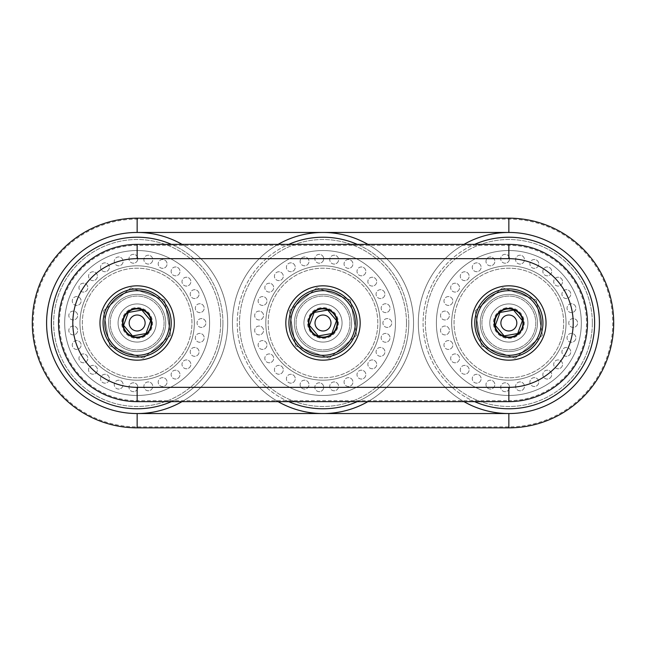 <?xml version="1.0" encoding="UTF-8"?>
<svg xmlns="http://www.w3.org/2000/svg" width="646" height="646" viewBox="0 0 646 646"><rect width="100%" height="100%" fill="white"/><g stroke="black" fill="none" stroke-linecap="round" stroke-linejoin="round"><path stroke-width="0.48" stroke-dasharray="3.23 2.42" d="M513.53 349.518A26.922 26.922 0 0 1 482.344 327.675A26.922 26.922 0 0 1 504.179 296.482A26.922 26.922 0 0 1 535.372 318.325A26.922 26.922 0 0 1 513.53 349.518A26.922 26.922 0 0 0 535.372 318.325A26.922 26.922 0 0 0 504.179 296.482A26.922 26.922 0 0 0 482.344 327.675A26.922 26.922 0 0 0 513.53 349.518M512.165 341.774A19.065 19.065 0 0 1 490.944 316.483A19.065 19.065 0 0 1 523.462 310.75A19.065 19.065 0 0 1 512.165 341.774A19.065 19.065 0 0 0 523.462 310.75A19.065 19.065 0 0 0 490.944 316.483A19.065 19.065 0 0 0 512.165 341.774A19.065 19.065 0 0 1 490.088 326.311A19.065 19.065 0 0 1 505.543 304.226A19.065 19.065 0 0 1 527.629 319.689A19.065 19.065 0 0 1 512.165 341.774A19.065 19.065 0 0 0 523.462 310.75A19.065 19.065 0 0 0 490.944 316.483A19.065 19.065 0 0 0 512.165 341.774M481.456 345.99L475.246 310.766L502.645 287.777L536.261 300.01L542.47 335.234L515.072 358.223L481.456 345.99L515.072 358.223L542.47 335.234L536.261 300.01L502.645 287.777L475.246 310.766L481.456 345.99M452.539 332.932A57.187 57.187 0 0 1 498.93 266.685A57.187 57.187 0 0 1 565.177 313.068A57.187 57.187 0 0 1 518.786 379.315A57.187 57.187 0 0 1 452.539 332.932A57.187 57.187 0 0 1 498.93 266.685A57.187 57.187 0 0 1 565.177 313.068A57.187 57.187 0 0 1 518.786 379.315A57.187 57.187 0 0 1 452.539 332.932M504.155 335.928L517.696 333.538L522.404 320.61L513.562 310.072L500.012 312.462L495.312 325.39L504.155 335.928M506.181 307.827A15.407 15.407 0 0 0 497.057 332.908A15.407 15.407 0 0 0 523.333 328.273A15.407 15.407 0 0 0 506.181 307.827M515.314 359.604A37.169 37.169 0 0 1 472.25 329.452A37.169 37.169 0 0 1 502.402 286.396A37.169 37.169 0 0 1 545.466 316.548A37.169 37.169 0 0 1 515.314 359.604M571.46 312.591A4.425 4.425 0 0 1 567.624 305.954A4.425 4.425 0 0 1 575.295 305.954A4.425 4.425 0 0 1 571.46 312.591M571.46 303.741A4.425 4.425 0 0 0 567.624 310.379A4.425 4.425 0 0 0 575.295 310.379A4.425 4.425 0 0 0 571.46 303.741M566.348 298.549A4.425 4.425 0 0 1 562.513 291.911A4.425 4.425 0 0 1 570.184 291.911A4.425 4.425 0 0 1 566.348 298.549M566.348 289.699A4.425 4.425 0 0 0 562.513 296.336A4.425 4.425 0 0 0 570.184 296.336A4.425 4.425 0 0 0 566.348 289.699M558.144 286.073A4.425 4.425 0 0 1 554.308 279.435A4.425 4.425 0 0 1 561.972 279.435A4.425 4.425 0 0 1 558.144 286.073M558.144 277.223A4.425 4.425 0 0 0 554.308 283.86A4.425 4.425 0 0 0 561.972 283.86A4.425 4.425 0 0 0 558.144 277.223M547.275 275.818A4.425 4.425 0 0 1 543.439 269.18A4.425 4.425 0 0 1 551.111 269.18A4.425 4.425 0 0 1 547.275 275.818M547.275 266.968A4.425 4.425 0 0 0 543.439 273.605A4.425 4.425 0 0 0 551.111 273.605A4.425 4.425 0 0 0 547.275 266.968M534.339 268.348A4.425 4.425 0 0 1 530.503 261.711A4.425 4.425 0 0 1 538.175 261.711A4.425 4.425 0 0 1 534.339 268.348M534.339 259.498A4.425 4.425 0 0 0 530.503 266.136A4.425 4.425 0 0 0 538.175 266.136A4.425 4.425 0 0 0 534.339 259.498M520.03 264.069A4.425 4.425 0 0 1 516.194 257.431A4.425 4.425 0 0 1 523.866 257.431A4.425 4.425 0 0 1 520.03 264.069M520.03 255.218A4.425 4.425 0 0 0 516.194 261.856A4.425 4.425 0 0 0 523.866 261.856A4.425 4.425 0 0 0 520.03 255.218M505.115 263.197A4.425 4.425 0 0 1 501.28 256.559A4.425 4.425 0 0 1 508.951 256.559A4.425 4.425 0 0 1 505.115 263.197M505.115 254.346A4.425 4.425 0 0 0 501.28 260.984A4.425 4.425 0 0 0 508.951 260.984A4.425 4.425 0 0 0 505.115 254.346M490.403 265.797A4.425 4.425 0 0 1 486.575 259.151A4.425 4.425 0 0 1 494.238 259.151A4.425 4.425 0 0 1 490.403 265.797M490.403 256.938A4.425 4.425 0 0 0 486.575 263.584A4.425 4.425 0 0 0 494.238 263.584A4.425 4.425 0 0 0 490.403 256.938M476.691 271.708A4.425 4.425 0 0 1 472.856 265.07A4.425 4.425 0 0 1 480.519 265.07A4.425 4.425 0 0 1 476.691 271.708M476.691 262.857A4.425 4.425 0 0 0 472.856 269.495A4.425 4.425 0 0 0 480.519 269.495A4.425 4.425 0 0 0 476.691 262.857M464.708 280.63A4.425 4.425 0 0 1 460.873 273.993A4.425 4.425 0 0 1 468.544 273.993A4.425 4.425 0 0 1 464.708 280.63M464.708 271.78A4.425 4.425 0 0 0 460.873 278.418A4.425 4.425 0 0 0 468.544 278.418A4.425 4.425 0 0 0 464.708 271.78M455.107 292.073A4.425 4.425 0 0 1 451.271 285.435A4.425 4.425 0 0 1 458.943 285.435A4.425 4.425 0 0 1 455.107 292.073M455.107 283.223A4.425 4.425 0 0 0 451.271 289.86A4.425 4.425 0 0 0 458.943 289.86A4.425 4.425 0 0 0 455.107 283.223M448.405 305.421A4.425 4.425 0 0 1 444.569 298.783A4.425 4.425 0 0 1 452.232 298.783A4.425 4.425 0 0 1 448.405 305.421M448.405 296.571A4.425 4.425 0 0 0 444.569 303.208A4.425 4.425 0 0 0 452.232 303.208A4.425 4.425 0 0 0 448.405 296.571M444.957 319.956A4.425 4.425 0 0 1 441.121 313.318A4.425 4.425 0 0 1 448.792 313.318A4.425 4.425 0 0 1 444.957 319.956M444.957 311.106A4.425 4.425 0 0 0 441.121 317.743A4.425 4.425 0 0 0 448.792 317.743A4.425 4.425 0 0 0 444.957 311.106M444.957 334.894A4.425 4.425 0 0 1 441.121 328.257A4.425 4.425 0 0 1 448.792 328.257A4.425 4.425 0 0 1 444.957 334.894M444.957 326.044A4.425 4.425 0 0 0 441.121 332.682A4.425 4.425 0 0 0 448.792 332.682A4.425 4.425 0 0 0 444.957 326.044M448.405 349.429A4.425 4.425 0 0 1 444.569 342.792A4.425 4.425 0 0 1 452.232 342.792A4.425 4.425 0 0 1 448.405 349.429M448.405 340.579A4.425 4.425 0 0 0 444.569 347.217A4.425 4.425 0 0 0 452.232 347.217A4.425 4.425 0 0 0 448.405 340.579M455.107 362.777A4.425 4.425 0 0 1 451.271 356.14A4.425 4.425 0 0 1 458.943 356.14A4.425 4.425 0 0 1 455.107 362.777M455.107 353.927A4.425 4.425 0 0 0 451.271 360.565A4.425 4.425 0 0 0 458.943 360.565A4.425 4.425 0 0 0 455.107 353.927M464.708 374.22A4.425 4.425 0 0 1 460.873 367.582A4.425 4.425 0 0 1 468.544 367.582A4.425 4.425 0 0 1 464.708 374.22M464.708 365.37A4.425 4.425 0 0 0 460.873 372.007A4.425 4.425 0 0 0 468.544 372.007A4.425 4.425 0 0 0 464.708 365.37M476.691 383.143A4.425 4.425 0 0 1 472.856 376.505A4.425 4.425 0 0 1 480.519 376.505A4.425 4.425 0 0 1 476.691 383.143M476.691 374.292A4.425 4.425 0 0 0 472.856 380.93A4.425 4.425 0 0 0 480.519 380.93A4.425 4.425 0 0 0 476.691 374.292M490.403 389.062A4.425 4.425 0 0 1 486.575 382.416A4.425 4.425 0 0 1 494.238 382.416A4.425 4.425 0 0 1 490.403 389.062M490.403 380.203A4.425 4.425 0 0 0 486.575 386.849A4.425 4.425 0 0 0 494.238 386.849A4.425 4.425 0 0 0 490.403 380.203M505.115 391.654A4.425 4.425 0 0 1 501.28 385.016A4.425 4.425 0 0 1 508.951 385.016A4.425 4.425 0 0 1 505.115 391.654M505.115 382.803A4.425 4.425 0 0 0 501.28 389.441A4.425 4.425 0 0 0 508.951 389.441A4.425 4.425 0 0 0 505.115 382.803M520.03 390.782A4.425 4.425 0 0 1 516.194 384.144A4.425 4.425 0 0 1 523.866 384.144A4.425 4.425 0 0 1 520.03 390.782M520.03 381.931A4.425 4.425 0 0 0 516.194 388.569A4.425 4.425 0 0 0 523.866 388.569A4.425 4.425 0 0 0 520.03 381.931M534.339 386.502A4.425 4.425 0 0 1 530.503 379.864A4.425 4.425 0 0 1 538.175 379.864A4.425 4.425 0 0 1 534.339 386.502M534.339 377.652A4.425 4.425 0 0 0 530.503 384.289A4.425 4.425 0 0 0 538.175 384.289A4.425 4.425 0 0 0 534.339 377.652M547.275 379.032A4.425 4.425 0 0 1 543.439 372.395A4.425 4.425 0 0 1 551.111 372.395A4.425 4.425 0 0 1 547.275 379.032M547.275 370.182A4.425 4.425 0 0 0 543.439 376.82A4.425 4.425 0 0 0 551.111 376.82A4.425 4.425 0 0 0 547.275 370.182M558.144 368.777A4.425 4.425 0 0 1 554.308 362.14A4.425 4.425 0 0 1 561.972 362.14A4.425 4.425 0 0 1 558.144 368.777M558.144 359.927A4.425 4.425 0 0 0 554.308 366.565A4.425 4.425 0 0 0 561.972 366.565A4.425 4.425 0 0 0 558.144 359.927M566.348 356.301A4.425 4.425 0 0 1 562.513 349.664A4.425 4.425 0 0 1 570.184 349.664A4.425 4.425 0 0 1 566.348 356.301M566.348 347.451A4.425 4.425 0 0 0 562.513 354.089A4.425 4.425 0 0 0 570.184 354.089A4.425 4.425 0 0 0 566.348 347.451M571.46 342.259A4.425 4.425 0 0 1 567.624 335.621A4.425 4.425 0 0 1 575.295 335.621A4.425 4.425 0 0 1 571.46 342.259M571.46 333.409A4.425 4.425 0 0 0 567.624 340.046A4.425 4.425 0 0 0 575.295 340.046A4.425 4.425 0 0 0 571.46 333.409M573.196 327.425A4.425 4.425 0 0 1 569.36 320.787A4.425 4.425 0 0 1 577.023 320.787A4.425 4.425 0 0 1 573.196 327.425M573.196 318.575A4.425 4.425 0 0 0 569.36 325.213A4.425 4.425 0 0 0 577.023 325.213A4.425 4.425 0 0 0 573.196 318.575M508.854 294.406A28.594 28.594 0 0 1 533.62 337.293A28.594 28.594 0 0 1 484.096 337.293A28.594 28.594 0 0 1 508.854 294.406A28.594 28.594 0 0 0 484.096 337.293A28.594 28.594 0 0 0 533.62 337.293A28.594 28.594 0 0 0 508.854 294.406A28.594 28.594 0 0 1 533.62 337.293A28.594 28.594 0 0 1 484.096 337.293A28.594 28.594 0 0 1 508.854 294.406A28.594 28.594 0 0 0 484.096 337.293A28.594 28.594 0 0 0 533.62 337.293A28.594 28.594 0 0 0 508.854 294.406M327.675 349.518A26.922 26.922 0 0 1 296.482 327.675A26.922 26.922 0 0 1 318.325 296.482A26.922 26.922 0 0 1 349.518 318.325A26.922 26.922 0 0 1 327.675 349.518A26.922 26.922 0 0 0 349.518 318.325A26.922 26.922 0 0 0 318.325 296.482A26.922 26.922 0 0 0 296.482 327.675A26.922 26.922 0 0 0 327.675 349.518M326.311 341.774A19.065 19.065 0 0 1 305.09 316.483A19.065 19.065 0 0 1 337.6 310.75A19.065 19.065 0 0 1 326.311 341.774A19.065 19.065 0 0 0 337.6 310.75A19.065 19.065 0 0 0 305.09 316.483A19.065 19.065 0 0 0 326.311 341.774A19.065 19.065 0 0 1 304.226 326.311A19.065 19.065 0 0 1 319.689 304.226A19.065 19.065 0 0 1 341.774 319.689A19.065 19.065 0 0 1 326.311 341.774A19.065 19.065 0 0 0 337.6 310.75A19.065 19.065 0 0 0 305.09 316.483A19.065 19.065 0 0 0 326.311 341.774M295.602 345.99L289.392 310.766L316.79 287.777L350.398 300.01L356.608 335.234L329.21 358.223L295.602 345.99L329.21 358.223L356.608 335.234L350.398 300.01L316.79 287.777L289.392 310.766L295.602 345.99M266.685 332.932A57.187 57.187 0 0 1 313.068 266.685A57.187 57.187 0 0 1 379.315 313.068A57.187 57.187 0 0 1 332.932 379.315A57.187 57.187 0 0 1 266.685 332.932A57.187 57.187 0 0 1 313.068 266.685A57.187 57.187 0 0 1 379.315 313.068A57.187 57.187 0 0 1 332.932 379.315A57.187 57.187 0 0 1 266.685 332.932M318.292 335.928L331.842 333.538L336.55 320.61L327.708 310.072L314.158 312.462L309.45 325.39L318.292 335.928M320.327 307.827A15.407 15.407 0 0 0 311.194 332.908A15.407 15.407 0 0 0 337.478 328.273A15.407 15.407 0 0 0 320.327 307.827M316.548 286.396A37.169 37.169 0 0 1 359.604 316.548A37.169 37.169 0 0 1 329.452 359.604A37.169 37.169 0 0 1 286.396 329.452M385.597 312.591A4.425 4.425 0 0 1 381.77 305.954A4.425 4.425 0 0 1 389.433 305.954A4.425 4.425 0 0 1 385.597 312.591M385.597 303.741A4.425 4.425 0 0 0 381.77 310.379A4.425 4.425 0 0 0 389.433 310.379A4.425 4.425 0 0 0 385.597 303.741M380.494 298.549A4.425 4.425 0 0 1 376.658 291.911A4.425 4.425 0 0 1 384.322 291.911A4.425 4.425 0 0 1 380.494 298.549M380.494 289.699A4.425 4.425 0 0 0 376.658 296.336A4.425 4.425 0 0 0 384.322 296.336A4.425 4.425 0 0 0 380.494 289.699M372.282 286.073A4.425 4.425 0 0 1 368.454 279.435A4.425 4.425 0 0 1 376.117 279.435A4.425 4.425 0 0 1 372.282 286.073M372.282 277.223A4.425 4.425 0 0 0 368.454 283.86A4.425 4.425 0 0 0 376.117 283.86A4.425 4.425 0 0 0 372.282 277.223M361.421 275.818A4.425 4.425 0 0 1 357.585 269.18A4.425 4.425 0 0 1 365.248 269.18A4.425 4.425 0 0 1 361.421 275.818M361.421 266.968A4.425 4.425 0 0 0 357.585 273.605A4.425 4.425 0 0 0 365.248 273.605A4.425 4.425 0 0 0 361.421 266.968M348.485 268.348A4.425 4.425 0 0 1 344.649 261.711A4.425 4.425 0 0 1 352.312 261.711A4.425 4.425 0 0 1 348.485 268.348M348.485 259.498A4.425 4.425 0 0 0 344.649 266.136A4.425 4.425 0 0 0 352.312 266.136A4.425 4.425 0 0 0 348.485 259.498M334.168 264.069A4.425 4.425 0 0 1 330.34 257.431A4.425 4.425 0 0 1 338.003 257.431A4.425 4.425 0 0 1 334.168 264.069M334.168 255.218A4.425 4.425 0 0 0 330.34 261.856A4.425 4.425 0 0 0 338.003 261.856A4.425 4.425 0 0 0 334.168 255.218M319.261 263.197A4.425 4.425 0 0 1 315.426 256.559A4.425 4.425 0 0 1 323.089 256.559A4.425 4.425 0 0 1 319.261 263.197M319.261 254.346A4.425 4.425 0 0 0 315.426 260.984A4.425 4.425 0 0 0 323.089 260.984A4.425 4.425 0 0 0 319.261 254.346M304.549 265.797A4.425 4.425 0 0 1 300.713 259.151A4.425 4.425 0 0 1 308.384 259.151A4.425 4.425 0 0 1 304.549 265.797M304.549 256.938A4.425 4.425 0 0 0 300.713 263.584A4.425 4.425 0 0 0 308.384 263.584A4.425 4.425 0 0 0 304.549 256.938M290.829 271.708A4.425 4.425 0 0 1 287.002 265.07A4.425 4.425 0 0 1 294.665 265.07A4.425 4.425 0 0 1 290.829 271.708M290.829 262.857A4.425 4.425 0 0 0 287.002 269.495A4.425 4.425 0 0 0 294.665 269.495A4.425 4.425 0 0 0 290.829 262.857M278.854 280.63A4.425 4.425 0 0 1 275.018 273.993A4.425 4.425 0 0 1 282.682 273.993A4.425 4.425 0 0 1 278.854 280.63M278.854 271.78A4.425 4.425 0 0 0 275.018 278.418A4.425 4.425 0 0 0 282.682 278.418A4.425 4.425 0 0 0 278.854 271.78M269.245 292.073A4.425 4.425 0 0 1 265.417 285.435A4.425 4.425 0 0 1 273.08 285.435A4.425 4.425 0 0 1 269.245 292.073M269.245 283.223A4.425 4.425 0 0 0 265.417 289.86A4.425 4.425 0 0 0 273.08 289.86A4.425 4.425 0 0 0 269.245 283.223M262.542 305.421A4.425 4.425 0 0 1 258.715 298.783A4.425 4.425 0 0 1 266.378 298.783A4.425 4.425 0 0 1 262.542 305.421M262.542 296.571A4.425 4.425 0 0 0 258.715 303.208A4.425 4.425 0 0 0 266.378 303.208A4.425 4.425 0 0 0 262.542 296.571M259.103 319.956A4.425 4.425 0 0 1 255.267 313.318A4.425 4.425 0 0 1 262.93 313.318A4.425 4.425 0 0 1 259.103 319.956M259.103 311.106A4.425 4.425 0 0 0 255.267 317.743A4.425 4.425 0 0 0 262.93 317.743A4.425 4.425 0 0 0 259.103 311.106M259.103 334.894A4.425 4.425 0 0 1 255.267 328.257A4.425 4.425 0 0 1 262.93 328.257A4.425 4.425 0 0 1 259.103 334.894M259.103 326.044A4.425 4.425 0 0 0 255.267 332.682A4.425 4.425 0 0 0 262.93 332.682A4.425 4.425 0 0 0 259.103 326.044M262.542 349.429A4.425 4.425 0 0 1 258.715 342.792A4.425 4.425 0 0 1 266.378 342.792A4.425 4.425 0 0 1 262.542 349.429M262.542 340.579A4.425 4.425 0 0 0 258.715 347.217A4.425 4.425 0 0 0 266.378 347.217A4.425 4.425 0 0 0 262.542 340.579M269.245 362.777A4.425 4.425 0 0 1 265.417 356.14A4.425 4.425 0 0 1 273.08 356.14A4.425 4.425 0 0 1 269.245 362.777M269.245 353.927A4.425 4.425 0 0 0 265.417 360.565A4.425 4.425 0 0 0 273.08 360.565A4.425 4.425 0 0 0 269.245 353.927M278.854 374.22A4.425 4.425 0 0 1 275.018 367.582A4.425 4.425 0 0 1 282.682 367.582A4.425 4.425 0 0 1 278.854 374.22M278.854 365.37A4.425 4.425 0 0 0 275.018 372.007A4.425 4.425 0 0 0 282.682 372.007A4.425 4.425 0 0 0 278.854 365.37M290.829 383.143A4.425 4.425 0 0 1 287.002 376.505A4.425 4.425 0 0 1 294.665 376.505A4.425 4.425 0 0 1 290.829 383.143M290.829 374.292A4.425 4.425 0 0 0 287.002 380.93A4.425 4.425 0 0 0 294.665 380.93A4.425 4.425 0 0 0 290.829 374.292M304.549 389.062A4.425 4.425 0 0 1 300.713 382.416A4.425 4.425 0 0 1 308.384 382.416A4.425 4.425 0 0 1 304.549 389.062M304.549 380.203A4.425 4.425 0 0 0 300.713 386.849A4.425 4.425 0 0 0 308.384 386.849A4.425 4.425 0 0 0 304.549 380.203M319.261 391.654A4.425 4.425 0 0 1 315.426 385.016A4.425 4.425 0 0 1 323.089 385.016A4.425 4.425 0 0 1 319.261 391.654M319.261 382.803A4.425 4.425 0 0 0 315.426 389.441A4.425 4.425 0 0 0 323.089 389.441A4.425 4.425 0 0 0 319.261 382.803M334.168 390.782A4.425 4.425 0 0 1 330.34 384.144A4.425 4.425 0 0 1 338.003 384.144A4.425 4.425 0 0 1 334.168 390.782M334.168 381.931A4.425 4.425 0 0 0 330.34 388.569A4.425 4.425 0 0 0 338.003 388.569A4.425 4.425 0 0 0 334.168 381.931M348.485 386.502A4.425 4.425 0 0 1 344.649 379.864A4.425 4.425 0 0 1 352.312 379.864A4.425 4.425 0 0 1 348.485 386.502M348.485 377.652A4.425 4.425 0 0 0 344.649 384.289A4.425 4.425 0 0 0 352.312 384.289A4.425 4.425 0 0 0 348.485 377.652M361.421 379.032A4.425 4.425 0 0 1 357.585 372.395A4.425 4.425 0 0 1 365.248 372.395A4.425 4.425 0 0 1 361.421 379.032M361.421 370.182A4.425 4.425 0 0 0 357.585 376.82A4.425 4.425 0 0 0 365.248 376.82A4.425 4.425 0 0 0 361.421 370.182M372.282 368.777A4.425 4.425 0 0 1 368.454 362.14A4.425 4.425 0 0 1 376.117 362.14A4.425 4.425 0 0 1 372.282 368.777M372.282 359.927A4.425 4.425 0 0 0 368.454 366.565A4.425 4.425 0 0 0 376.117 366.565A4.425 4.425 0 0 0 372.282 359.927M380.494 356.301A4.425 4.425 0 0 1 376.658 349.664A4.425 4.425 0 0 1 384.322 349.664A4.425 4.425 0 0 1 380.494 356.301M380.494 347.451A4.425 4.425 0 0 0 376.658 354.089A4.425 4.425 0 0 0 384.322 354.089A4.425 4.425 0 0 0 380.494 347.451M385.597 342.259A4.425 4.425 0 0 1 381.77 335.621A4.425 4.425 0 0 1 389.433 335.621A4.425 4.425 0 0 1 385.597 342.259M385.597 333.409A4.425 4.425 0 0 0 381.77 340.046A4.425 4.425 0 0 0 389.433 340.046A4.425 4.425 0 0 0 385.597 333.409M387.334 327.425A4.425 4.425 0 0 1 383.506 320.787A4.425 4.425 0 0 1 391.169 320.787A4.425 4.425 0 0 1 387.334 327.425M387.334 318.575A4.425 4.425 0 0 0 383.506 325.213A4.425 4.425 0 0 0 391.169 325.213A4.425 4.425 0 0 0 387.334 318.575M323 294.406A28.594 28.594 0 0 1 347.766 337.293A28.594 28.594 0 0 1 298.234 337.293A28.594 28.594 0 0 1 323 294.406A28.594 28.594 0 0 0 298.234 337.293A28.594 28.594 0 0 0 347.766 337.293A28.594 28.594 0 0 0 323 294.406A28.594 28.594 0 0 1 347.766 337.293A28.594 28.594 0 0 1 298.234 337.293A28.594 28.594 0 0 1 323 294.406A28.594 28.594 0 0 0 298.234 337.293A28.594 28.594 0 0 0 347.766 337.293A28.594 28.594 0 0 0 323 294.406M141.821 349.518A26.922 26.922 0 0 1 110.627 327.675A26.922 26.922 0 0 1 132.47 296.482A26.922 26.922 0 0 1 163.656 318.325A26.922 26.922 0 0 1 141.821 349.518A26.922 26.922 0 0 0 163.656 318.325A26.922 26.922 0 0 0 132.47 296.482A26.922 26.922 0 0 0 110.627 327.675A26.922 26.922 0 0 0 141.821 349.518M140.457 341.774A19.065 19.065 0 0 1 119.227 316.483A19.065 19.065 0 0 1 151.745 310.75A19.065 19.065 0 0 1 140.457 341.774A19.065 19.065 0 0 0 151.745 310.75A19.065 19.065 0 0 0 119.227 316.483A19.065 19.065 0 0 0 140.457 341.774A19.065 19.065 0 0 1 118.371 326.311A19.065 19.065 0 0 1 133.835 304.226A19.065 19.065 0 0 1 155.912 319.689A19.065 19.065 0 0 1 140.457 341.774A19.065 19.065 0 0 0 151.745 310.75A19.065 19.065 0 0 0 119.227 316.483A19.065 19.065 0 0 0 140.457 341.774M109.739 345.99L103.53 310.766L130.928 287.777L164.544 300.01L170.754 335.234L143.355 358.223L109.739 345.99L143.355 358.223L170.754 335.234L164.544 300.01L130.928 287.777L103.53 310.766L109.739 345.99M80.823 332.932A57.187 57.187 0 0 1 127.214 266.685A57.187 57.187 0 0 1 193.461 313.068A57.187 57.187 0 0 1 147.07 379.315A57.187 57.187 0 0 1 80.823 332.932A57.187 57.187 0 0 1 127.214 266.685A57.187 57.187 0 0 1 193.461 313.068A57.187 57.187 0 0 1 147.07 379.315A57.187 57.187 0 0 1 80.823 332.932M132.438 335.928L145.988 333.538L150.688 320.61L141.845 310.072L128.304 312.462L123.596 325.39L132.438 335.928M134.465 307.827A15.407 15.407 0 0 0 125.34 332.908A15.407 15.407 0 0 0 151.624 328.273A15.407 15.407 0 0 0 134.465 307.827M143.598 359.604A37.169 37.169 0 0 1 100.534 329.452A37.169 37.169 0 0 1 130.686 286.396A37.169 37.169 0 0 1 173.75 316.548A37.169 37.169 0 0 1 143.598 359.604M199.743 312.591A4.425 4.425 0 0 1 195.908 305.954A4.425 4.425 0 0 1 203.579 305.954A4.425 4.425 0 0 1 199.743 312.591M199.743 303.741A4.425 4.425 0 0 0 195.908 310.379A4.425 4.425 0 0 0 203.579 310.379A4.425 4.425 0 0 0 199.743 303.741M194.632 298.549A4.425 4.425 0 0 1 190.804 291.911A4.425 4.425 0 0 1 198.467 291.911A4.425 4.425 0 0 1 194.632 298.549M194.632 289.699A4.425 4.425 0 0 0 190.804 296.336A4.425 4.425 0 0 0 198.467 296.336A4.425 4.425 0 0 0 194.632 289.699M186.428 286.073A4.425 4.425 0 0 1 182.592 279.435A4.425 4.425 0 0 1 190.263 279.435A4.425 4.425 0 0 1 186.428 286.073M186.428 277.223A4.425 4.425 0 0 0 182.592 283.86A4.425 4.425 0 0 0 190.263 283.86A4.425 4.425 0 0 0 186.428 277.223M175.559 275.818A4.425 4.425 0 0 1 171.731 269.18A4.425 4.425 0 0 1 179.394 269.18A4.425 4.425 0 0 1 175.559 275.818M175.559 266.968A4.425 4.425 0 0 0 171.731 273.605A4.425 4.425 0 0 0 179.394 273.605A4.425 4.425 0 0 0 175.559 266.968M162.622 268.348A4.425 4.425 0 0 1 158.795 261.711A4.425 4.425 0 0 1 166.458 261.711A4.425 4.425 0 0 1 162.622 268.348M162.622 259.498A4.425 4.425 0 0 0 158.795 266.136A4.425 4.425 0 0 0 166.458 266.136A4.425 4.425 0 0 0 162.622 259.498M148.314 264.069A4.425 4.425 0 0 1 144.478 257.431A4.425 4.425 0 0 1 152.149 257.431A4.425 4.425 0 0 1 148.314 264.069M148.314 255.218A4.425 4.425 0 0 0 144.478 261.856A4.425 4.425 0 0 0 152.149 261.856A4.425 4.425 0 0 0 148.314 255.218M133.399 263.197A4.425 4.425 0 0 1 129.571 256.559A4.425 4.425 0 0 1 137.235 256.559A4.425 4.425 0 0 1 133.399 263.197M133.399 254.346A4.425 4.425 0 0 0 129.571 260.984A4.425 4.425 0 0 0 137.235 260.984A4.425 4.425 0 0 0 133.399 254.346M118.694 265.797A4.425 4.425 0 0 1 114.859 259.151A4.425 4.425 0 0 1 122.522 259.151A4.425 4.425 0 0 1 118.694 265.797M118.694 256.938A4.425 4.425 0 0 0 114.859 263.584A4.425 4.425 0 0 0 122.522 263.584A4.425 4.425 0 0 0 118.694 256.938M104.975 271.708A4.425 4.425 0 0 1 101.139 265.07A4.425 4.425 0 0 1 108.811 265.07A4.425 4.425 0 0 1 104.975 271.708M104.975 262.857A4.425 4.425 0 0 0 101.139 269.495A4.425 4.425 0 0 0 108.811 269.495A4.425 4.425 0 0 0 104.975 262.857M92.992 280.63A4.425 4.425 0 0 1 89.164 273.993A4.425 4.425 0 0 1 96.827 273.993A4.425 4.425 0 0 1 92.992 280.63M92.992 271.78A4.425 4.425 0 0 0 89.164 278.418A4.425 4.425 0 0 0 96.827 278.418A4.425 4.425 0 0 0 92.992 271.78M83.391 292.073A4.425 4.425 0 0 1 79.555 285.435A4.425 4.425 0 0 1 87.226 285.435A4.425 4.425 0 0 1 83.391 292.073M83.391 283.223A4.425 4.425 0 0 0 79.555 289.86A4.425 4.425 0 0 0 87.226 289.86A4.425 4.425 0 0 0 83.391 283.223M76.688 305.421A4.425 4.425 0 0 1 72.853 298.783A4.425 4.425 0 0 1 80.524 298.783A4.425 4.425 0 0 1 76.688 305.421M76.688 296.571A4.425 4.425 0 0 0 72.853 303.208A4.425 4.425 0 0 0 80.524 303.208A4.425 4.425 0 0 0 76.688 296.571M73.24 319.956A4.425 4.425 0 0 1 69.413 313.318A4.425 4.425 0 0 1 77.076 313.318A4.425 4.425 0 0 1 73.24 319.956M73.24 311.106A4.425 4.425 0 0 0 69.413 317.743A4.425 4.425 0 0 0 77.076 317.743A4.425 4.425 0 0 0 73.24 311.106M73.24 334.894A4.425 4.425 0 0 1 69.413 328.257A4.425 4.425 0 0 1 77.076 328.257A4.425 4.425 0 0 1 73.24 334.894M73.24 326.044A4.425 4.425 0 0 0 69.413 332.682A4.425 4.425 0 0 0 77.076 332.682A4.425 4.425 0 0 0 73.24 326.044M76.688 349.429A4.425 4.425 0 0 1 72.853 342.792A4.425 4.425 0 0 1 80.524 342.792A4.425 4.425 0 0 1 76.688 349.429M76.688 340.579A4.425 4.425 0 0 0 72.853 347.217A4.425 4.425 0 0 0 80.524 347.217A4.425 4.425 0 0 0 76.688 340.579M83.391 362.777A4.425 4.425 0 0 1 79.555 356.14A4.425 4.425 0 0 1 87.226 356.14A4.425 4.425 0 0 1 83.391 362.777M83.391 353.927A4.425 4.425 0 0 0 79.555 360.565A4.425 4.425 0 0 0 87.226 360.565A4.425 4.425 0 0 0 83.391 353.927M92.992 374.22A4.425 4.425 0 0 1 89.164 367.582A4.425 4.425 0 0 1 96.827 367.582A4.425 4.425 0 0 1 92.992 374.22M92.992 365.37A4.425 4.425 0 0 0 89.164 372.007A4.425 4.425 0 0 0 96.827 372.007A4.425 4.425 0 0 0 92.992 365.37M104.975 383.143A4.425 4.425 0 0 1 101.139 376.505A4.425 4.425 0 0 1 108.811 376.505A4.425 4.425 0 0 1 104.975 383.143M104.975 374.292A4.425 4.425 0 0 0 101.139 380.93A4.425 4.425 0 0 0 108.811 380.93A4.425 4.425 0 0 0 104.975 374.292M118.694 389.062A4.425 4.425 0 0 1 114.859 382.416A4.425 4.425 0 0 1 122.522 382.416A4.425 4.425 0 0 1 118.694 389.062M118.694 380.203A4.425 4.425 0 0 0 114.859 386.849A4.425 4.425 0 0 0 122.522 386.849A4.425 4.425 0 0 0 118.694 380.203M133.399 391.654A4.425 4.425 0 0 1 129.571 385.016A4.425 4.425 0 0 1 137.235 385.016A4.425 4.425 0 0 1 133.399 391.654M133.399 382.803A4.425 4.425 0 0 0 129.571 389.441A4.425 4.425 0 0 0 137.235 389.441A4.425 4.425 0 0 0 133.399 382.803M148.314 390.782A4.425 4.425 0 0 1 144.478 384.144A4.425 4.425 0 0 1 152.149 384.144A4.425 4.425 0 0 1 148.314 390.782M148.314 381.931A4.425 4.425 0 0 0 144.478 388.569A4.425 4.425 0 0 0 152.149 388.569A4.425 4.425 0 0 0 148.314 381.931M162.622 386.502A4.425 4.425 0 0 1 158.795 379.864A4.425 4.425 0 0 1 166.458 379.864A4.425 4.425 0 0 1 162.622 386.502M162.622 377.652A4.425 4.425 0 0 0 158.795 384.289A4.425 4.425 0 0 0 166.458 384.289A4.425 4.425 0 0 0 162.622 377.652M175.559 379.032A4.425 4.425 0 0 1 171.731 372.395A4.425 4.425 0 0 1 179.394 372.395A4.425 4.425 0 0 1 175.559 379.032M175.559 370.182A4.425 4.425 0 0 0 171.731 376.82A4.425 4.425 0 0 0 179.394 376.82A4.425 4.425 0 0 0 175.559 370.182M186.428 368.777A4.425 4.425 0 0 1 182.592 362.14A4.425 4.425 0 0 1 190.263 362.14A4.425 4.425 0 0 1 186.428 368.777M186.428 359.927A4.425 4.425 0 0 0 182.592 366.565A4.425 4.425 0 0 0 190.263 366.565A4.425 4.425 0 0 0 186.428 359.927M194.632 356.301A4.425 4.425 0 0 1 190.804 349.664A4.425 4.425 0 0 1 198.467 349.664A4.425 4.425 0 0 1 194.632 356.301M194.632 347.451A4.425 4.425 0 0 0 190.804 354.089A4.425 4.425 0 0 0 198.467 354.089A4.425 4.425 0 0 0 194.632 347.451M199.743 342.259A4.425 4.425 0 0 1 195.908 335.621A4.425 4.425 0 0 1 203.579 335.621A4.425 4.425 0 0 1 199.743 342.259M199.743 333.409A4.425 4.425 0 0 0 195.908 340.046A4.425 4.425 0 0 0 203.579 340.046A4.425 4.425 0 0 0 199.743 333.409M201.479 327.425A4.425 4.425 0 0 1 197.644 320.787A4.425 4.425 0 0 1 205.307 320.787A4.425 4.425 0 0 1 201.479 327.425M201.479 318.575A4.425 4.425 0 0 0 197.644 325.213A4.425 4.425 0 0 0 205.307 325.213A4.425 4.425 0 0 0 201.479 318.575M137.146 294.406A28.594 28.594 0 0 1 161.904 337.293A28.594 28.594 0 0 1 112.38 337.293A28.594 28.594 0 0 1 137.146 294.406A28.594 28.594 0 0 0 112.38 337.293A28.594 28.594 0 0 0 161.904 337.293A28.594 28.594 0 0 0 137.146 294.406A28.594 28.594 0 0 1 161.904 337.293A28.594 28.594 0 0 1 112.38 337.293A28.594 28.594 0 0 1 137.146 294.406A28.594 28.594 0 0 0 112.38 337.293A28.594 28.594 0 0 0 161.904 337.293A28.594 28.594 0 0 0 137.146 294.406M508.854 401.634L137.146 401.634A78.634 78.634 0 0 1 58.511 323A78.634 78.634 0 0 1 137.146 244.366L508.854 244.366A78.634 78.634 0 0 1 587.489 323A78.634 78.634 0 0 1 508.854 401.634L508.854 400.681A77.681 77.681 0 0 0 586.536 323A77.681 77.681 0 0 0 508.854 245.319L137.146 245.319A77.681 77.681 0 0 0 59.464 323A77.681 77.681 0 0 0 137.146 400.681L508.854 400.681M137.146 426.893L137.146 427.846A104.846 104.846 0 0 1 32.3 323A104.846 104.846 0 0 1 137.146 218.154L508.854 218.154A104.846 104.846 0 0 1 613.7 323A104.846 104.846 0 0 1 508.854 427.846L508.854 426.893A103.893 103.893 0 0 0 612.747 323A103.893 103.893 0 0 0 508.854 219.107L137.146 219.107A103.893 103.893 0 0 0 33.253 323A103.893 103.893 0 0 0 137.146 426.893L508.854 426.893M182.035 244.366A90.545 90.545 0 0 1 182.035 401.634M137.146 413.545A90.545 90.545 0 0 1 46.593 323A90.545 90.545 0 0 1 137.146 232.455A90.545 90.545 0 0 1 227.691 323A90.545 90.545 0 0 1 137.146 413.545A90.545 90.545 0 0 1 46.593 323A90.545 90.545 0 0 1 137.146 232.455A90.545 90.545 0 0 1 227.691 323A90.545 90.545 0 0 1 137.146 413.545A90.545 90.545 0 0 1 46.593 323A90.545 90.545 0 0 1 137.146 232.455A90.545 90.545 0 0 1 227.691 323A90.545 90.545 0 0 1 137.146 413.545A90.545 90.545 0 0 1 46.593 323A90.545 90.545 0 0 1 137.146 232.455A90.545 90.545 0 0 1 227.691 323A90.545 90.545 0 0 1 137.146 413.545A90.545 90.545 0 0 1 46.593 323A90.545 90.545 0 0 1 137.146 232.455A90.545 90.545 0 0 1 227.691 323A90.545 90.545 0 0 1 137.146 413.545A90.545 90.545 0 0 1 46.593 323A90.545 90.545 0 0 1 137.146 232.455M137.146 377.805A54.805 54.805 0 0 1 82.341 323A54.805 54.805 0 0 1 137.146 268.195A54.805 54.805 0 0 1 191.943 323A54.805 54.805 0 0 1 137.146 377.805A54.805 54.805 0 0 1 82.341 323A54.805 54.805 0 0 1 137.146 268.195A54.805 54.805 0 0 1 191.943 323A54.805 54.805 0 0 1 137.146 377.805A54.805 54.805 0 0 1 82.341 323A54.805 54.805 0 0 1 137.146 268.195A54.805 54.805 0 0 1 191.943 323A54.805 54.805 0 0 1 137.146 377.805M367.897 244.366A90.545 90.545 0 0 1 367.897 401.634M278.103 401.634A90.545 90.545 0 0 1 278.103 244.366M323 413.545A90.545 90.545 0 0 1 232.455 323A90.545 90.545 0 0 1 323 232.455A90.545 90.545 0 0 1 413.545 323A90.545 90.545 0 0 1 323 413.545A90.545 90.545 0 0 1 232.455 323A90.545 90.545 0 0 1 323 232.455A90.545 90.545 0 0 1 413.545 323A90.545 90.545 0 0 1 323 413.545A90.545 90.545 0 0 1 232.455 323A90.545 90.545 0 0 1 323 232.455A90.545 90.545 0 0 1 413.545 323A90.545 90.545 0 0 1 323 413.545A90.545 90.545 0 0 1 232.455 323A90.545 90.545 0 0 1 323 232.455A90.545 90.545 0 0 1 413.545 323A90.545 90.545 0 0 1 323 413.545A90.545 90.545 0 0 1 232.455 323A90.545 90.545 0 0 1 323 232.455A90.545 90.545 0 0 1 413.545 323A90.545 90.545 0 0 1 323 413.545M323 377.805A54.805 54.805 0 0 1 268.195 323A54.805 54.805 0 0 1 323 268.195A54.805 54.805 0 0 1 377.805 323A54.805 54.805 0 0 1 323 377.805A54.805 54.805 0 0 1 268.195 323A54.805 54.805 0 0 1 323 268.195A54.805 54.805 0 0 1 377.805 323A54.805 54.805 0 0 1 323 377.805A54.805 54.805 0 0 1 268.195 323A54.805 54.805 0 0 1 323 268.195A54.805 54.805 0 0 1 377.805 323A54.805 54.805 0 0 1 323 377.805M463.965 401.634A90.545 90.545 0 0 1 463.965 244.366M508.854 413.545A90.545 90.545 0 0 1 418.309 323A90.545 90.545 0 0 1 508.854 232.455A90.545 90.545 0 0 1 599.407 323A90.545 90.545 0 0 1 508.854 413.545A90.545 90.545 0 0 1 418.309 323A90.545 90.545 0 0 1 508.854 232.455A90.545 90.545 0 0 1 599.407 323A90.545 90.545 0 0 1 508.854 413.545A90.545 90.545 0 0 1 418.309 323A90.545 90.545 0 0 1 508.854 232.455A90.545 90.545 0 0 1 599.407 323A90.545 90.545 0 0 1 508.854 413.545A90.545 90.545 0 0 1 418.309 323A90.545 90.545 0 0 1 508.854 232.455A90.545 90.545 0 0 1 599.407 323A90.545 90.545 0 0 1 508.854 413.545A90.545 90.545 0 0 1 418.309 323A90.545 90.545 0 0 1 508.854 232.455A90.545 90.545 0 0 1 599.407 323A90.545 90.545 0 0 1 508.854 413.545A90.545 90.545 0 0 0 599.407 323A90.545 90.545 0 0 0 508.854 232.455M508.854 377.805A54.805 54.805 0 0 1 454.057 323A54.805 54.805 0 0 1 508.854 268.195A54.805 54.805 0 0 1 563.659 323A54.805 54.805 0 0 1 508.854 377.805A54.805 54.805 0 0 1 454.057 323A54.805 54.805 0 0 1 508.854 268.195A54.805 54.805 0 0 1 563.659 323A54.805 54.805 0 0 1 508.854 377.805A54.805 54.805 0 0 1 454.057 323A54.805 54.805 0 0 1 508.854 268.195A54.805 54.805 0 0 1 563.659 323A54.805 54.805 0 0 1 508.854 377.805M137.146 401.634L137.146 400.681M508.854 245.319L508.854 244.366M137.146 245.319L137.146 244.366M508.854 219.107L508.854 218.154M137.146 219.107L137.146 218.154M171.424 244.366A85.781 85.781 0 0 1 171.424 401.634M220.625 323A83.479 83.479 0 0 1 137.146 406.479A83.479 83.479 0 0 1 53.658 323A83.479 83.479 0 0 1 137.146 239.521A83.479 83.479 0 0 1 220.625 323A83.479 83.479 0 0 1 137.146 406.479A83.479 83.479 0 0 1 53.658 323A83.479 83.479 0 0 1 137.146 239.521A83.479 83.479 0 0 1 220.625 323M209.611 323A72.465 72.465 0 0 1 137.146 395.465A72.465 72.465 0 0 1 64.681 323A72.465 72.465 0 0 1 137.146 250.535A72.465 72.465 0 0 1 209.611 323A72.465 72.465 0 0 1 137.146 395.465A72.465 72.465 0 0 1 64.681 323A72.465 72.465 0 0 1 137.146 250.535A72.465 72.465 0 0 1 209.611 323M222.927 323A85.781 85.781 0 0 1 137.146 408.781A85.781 85.781 0 0 1 51.365 323A85.781 85.781 0 0 1 137.146 237.219A85.781 85.781 0 0 1 222.927 323M357.278 244.366A85.781 85.781 0 0 1 357.278 401.634M288.722 401.634A85.781 85.781 0 0 1 288.722 244.366M406.479 323A83.479 83.479 0 0 1 323 406.479A83.479 83.479 0 0 1 239.521 323A83.479 83.479 0 0 1 323 239.521A83.479 83.479 0 0 1 406.479 323A83.479 83.479 0 0 1 323 406.479A83.479 83.479 0 0 1 239.521 323A83.479 83.479 0 0 1 323 239.521A83.479 83.479 0 0 1 406.479 323M395.465 323A72.465 72.465 0 0 1 323 395.465A72.465 72.465 0 0 1 250.535 323A72.465 72.465 0 0 1 323 250.535A72.465 72.465 0 0 1 395.465 323A72.465 72.465 0 0 1 323 395.465A72.465 72.465 0 0 1 250.535 323A72.465 72.465 0 0 1 323 250.535A72.465 72.465 0 0 1 395.465 323M408.781 323A85.781 85.781 0 0 1 323 408.781A85.781 85.781 0 0 1 237.219 323A85.781 85.781 0 0 1 323 237.219A85.781 85.781 0 0 1 408.781 323M474.576 401.634A85.781 85.781 0 0 1 474.576 244.366M592.342 323A83.479 83.479 0 0 1 508.854 406.479A83.479 83.479 0 0 1 425.375 323A83.479 83.479 0 0 1 508.854 239.521A83.479 83.479 0 0 1 592.342 323A83.479 83.479 0 0 1 508.854 406.479A83.479 83.479 0 0 1 425.375 323A83.479 83.479 0 0 1 508.854 239.521A83.479 83.479 0 0 1 592.342 323M581.319 323A72.465 72.465 0 0 1 508.854 395.465A72.465 72.465 0 0 1 436.389 323A72.465 72.465 0 0 1 508.854 250.535A72.465 72.465 0 0 1 581.319 323A72.465 72.465 0 0 1 508.854 395.465A72.465 72.465 0 0 1 436.389 323A72.465 72.465 0 0 1 508.854 250.535A72.465 72.465 0 0 1 581.319 323M594.635 323A85.781 85.781 0 0 1 508.854 408.781A85.781 85.781 0 0 1 423.073 323A85.781 85.781 0 0 1 508.854 237.219A85.781 85.781 0 0 1 594.635 323"/><path stroke-width="0.97" d="M477.039 328.612A32.308 32.308 0 0 1 508.854 290.692A32.308 32.308 0 0 1 541.114 321.119A32.308 32.308 0 0 1 512.609 355.09A32.308 32.308 0 0 1 477.039 328.612M510.243 330.857A7.978 7.978 0 0 0 514.967 317.872A7.978 7.978 0 0 0 501.361 320.271A7.978 7.978 0 0 0 510.243 330.857M504.155 335.928L517.696 333.538L522.404 320.61L513.562 310.072L500.012 312.462L495.312 325.39L504.155 335.928M542.414 317.081A34.077 34.077 0 0 0 502.943 289.44A34.077 34.077 0 0 0 475.303 328.919A34.077 34.077 0 0 0 514.773 356.56A34.077 34.077 0 0 0 542.414 317.081M545.466 316.548A37.169 37.169 0 0 1 515.314 359.604A37.169 37.169 0 0 1 472.25 329.452A37.169 37.169 0 0 1 502.402 286.396A37.169 37.169 0 0 1 545.466 316.548M291.185 328.612A32.308 32.308 0 0 1 323 290.692A32.308 32.308 0 0 1 355.252 321.119A32.308 32.308 0 0 1 326.747 355.09A32.308 32.308 0 0 1 291.185 328.612M324.389 330.857A7.978 7.978 0 0 0 329.113 317.872A7.978 7.978 0 0 0 315.498 320.271A7.978 7.978 0 0 0 324.389 330.857M318.292 335.928L331.842 333.538L336.55 320.61L327.708 310.072L314.158 312.462L309.45 325.39L318.292 335.928M356.56 317.081A34.077 34.077 0 0 0 317.081 289.44A34.077 34.077 0 0 0 289.44 328.919A34.077 34.077 0 0 0 328.919 356.56A34.077 34.077 0 0 0 356.56 317.081M359.604 316.548A37.169 37.169 0 0 1 329.452 359.604A37.169 37.169 0 0 1 286.396 329.452A37.169 37.169 0 0 1 316.548 286.396A37.169 37.169 0 0 1 359.604 316.548M286.396 329.452A37.169 37.169 0 0 1 316.548 286.396M105.322 328.612A32.308 32.308 0 0 1 137.146 290.692A32.308 32.308 0 0 1 169.397 321.119A32.308 32.308 0 0 1 140.893 355.09A32.308 32.308 0 0 1 105.322 328.612M138.527 330.857A7.978 7.978 0 0 0 143.259 317.872A7.978 7.978 0 0 0 129.644 320.271A7.978 7.978 0 0 0 138.527 330.857M132.438 335.928L145.988 333.538L150.688 320.61L141.845 310.072L128.304 312.462L123.596 325.39L132.438 335.928M170.697 317.081A34.077 34.077 0 0 0 131.227 289.44A34.077 34.077 0 0 0 103.586 328.919A34.077 34.077 0 0 0 143.057 356.56A34.077 34.077 0 0 0 170.697 317.081M173.75 316.548A37.169 37.169 0 0 1 143.598 359.604A37.169 37.169 0 0 1 100.534 329.452A37.169 37.169 0 0 1 130.686 286.396A37.169 37.169 0 0 1 173.75 316.548M137.146 258.666L137.146 244.366A78.634 78.634 0 0 0 58.511 323A78.634 78.634 0 0 0 137.146 401.634L508.854 401.634A78.634 78.634 0 0 0 587.489 323A78.634 78.634 0 0 0 508.854 244.366L137.146 244.366A78.634 78.634 0 0 0 58.511 323A78.634 78.634 0 0 0 137.146 401.634L137.146 387.334A64.334 64.334 0 0 1 72.804 323A64.334 64.334 0 0 1 137.146 258.666L508.854 258.666A64.334 64.334 0 0 1 573.196 323A64.334 64.334 0 0 1 508.854 387.334L137.146 387.334M137.146 218.154L137.146 232.455L508.854 232.455L508.854 218.154A104.846 104.846 0 0 1 613.7 323A104.846 104.846 0 0 1 508.854 427.846L137.146 427.846L508.854 427.846A104.846 104.846 0 0 0 613.7 323A104.846 104.846 0 0 0 508.854 218.154L137.146 218.154A104.846 104.846 0 0 0 32.3 323A104.846 104.846 0 0 0 137.146 427.846L137.146 413.545A90.545 90.545 0 0 1 46.593 323A90.545 90.545 0 0 1 182.035 244.366M182.035 401.634A90.545 90.545 0 0 1 137.146 413.545L508.854 413.545A90.545 90.545 0 0 1 463.965 401.634M367.897 401.634A90.545 90.545 0 0 1 278.103 401.634M278.103 244.366A90.545 90.545 0 0 1 367.897 244.366M463.965 244.366A90.545 90.545 0 0 1 599.407 323A90.545 90.545 0 0 1 508.854 413.545L508.854 427.846M494.505 325.527A14.567 14.567 0 0 0 511.39 337.349A14.567 14.567 0 0 0 523.203 320.473A14.567 14.567 0 0 0 506.327 308.651A14.567 14.567 0 0 0 494.505 325.527M494.981 325.447A14.091 14.091 0 0 0 511.301 336.881A14.091 14.091 0 0 0 522.735 320.553A14.091 14.091 0 0 0 506.407 309.119A14.091 14.091 0 0 0 494.981 325.447M308.651 325.527A14.567 14.567 0 0 0 325.527 337.349A14.567 14.567 0 0 0 337.349 320.473A14.567 14.567 0 0 0 320.473 308.651A14.567 14.567 0 0 0 308.651 325.527M309.119 325.447A14.091 14.091 0 0 0 325.447 336.881A14.091 14.091 0 0 0 336.881 320.553A14.091 14.091 0 0 0 320.553 309.119A14.091 14.091 0 0 0 309.119 325.447M122.797 325.527A14.567 14.567 0 0 0 139.673 337.349A14.567 14.567 0 0 0 151.495 320.473A14.567 14.567 0 0 0 134.61 308.651A14.567 14.567 0 0 0 122.797 325.527M123.265 325.447A14.091 14.091 0 0 0 139.593 336.881A14.091 14.091 0 0 0 151.019 320.553A14.091 14.091 0 0 0 134.699 309.119A14.091 14.091 0 0 0 123.265 325.447M508.854 258.666L508.854 244.366M508.854 387.334L508.854 401.634M171.424 401.634A85.781 85.781 0 0 1 53.166 305.493A85.781 85.781 0 0 1 171.424 244.366M357.278 401.634A85.781 85.781 0 0 1 288.722 401.634M288.722 244.366A85.781 85.781 0 0 1 357.278 244.366M474.576 244.366A85.781 85.781 0 0 1 594.635 323A85.781 85.781 0 0 1 474.576 401.634"/></g></svg>
